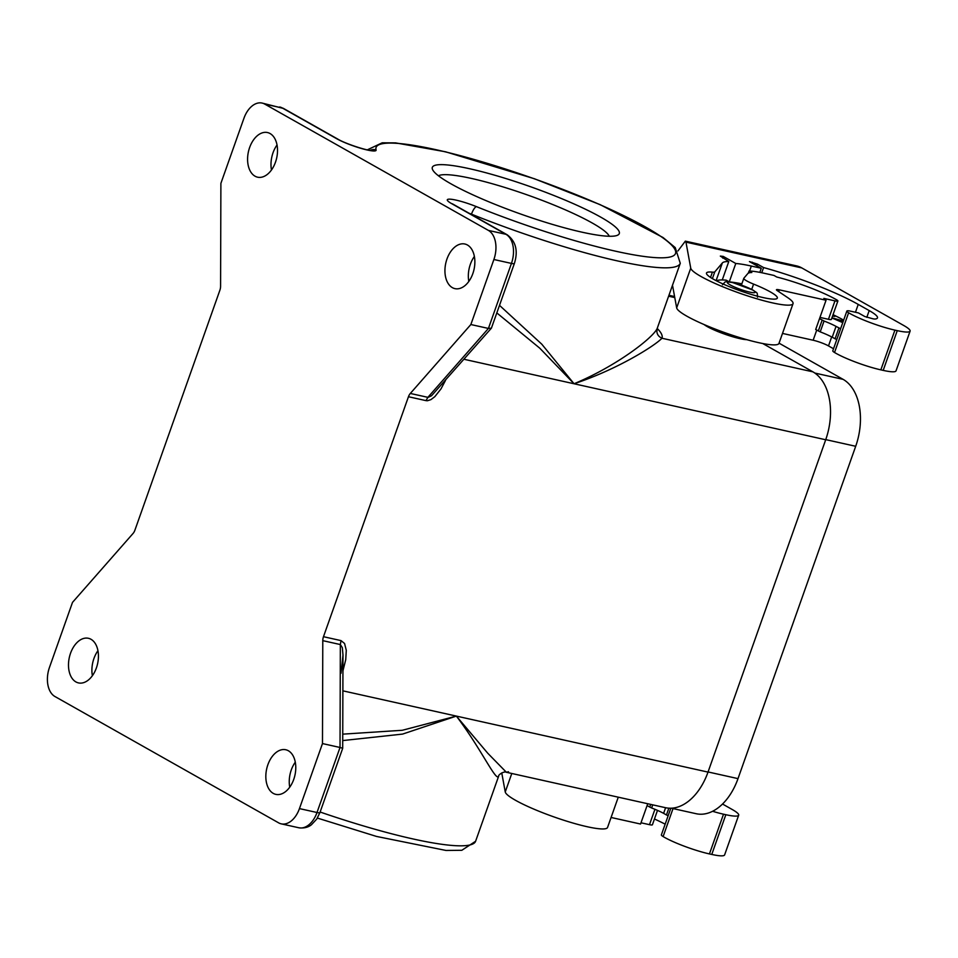 <?xml version="1.0" encoding="UTF-8"?>
<svg xmlns="http://www.w3.org/2000/svg" width="958" height="958" viewBox="0 0 958 958"><rect width="100%" height="100%" fill="white"/><g stroke="black" fill="none" stroke-linecap="round" stroke-linejoin="round"><path stroke-width="1.44" d="M779.046 343.168L843.088 379.344A53.456 33.865 102.5 0 1 855.698 446.284L738.007 778.626L708.07 771.956M671.354 808.205L696.143 813.713A53.456 33.865 -77.5 0 0 738.007 778.626M341.036 673.294L342.988 655.009L342.329 647.632L340.341 644.554L340.03 747.48L342.701 748.282L342.988 655.009M508.447 771.741L506.387 772.28L487.778 753.263L456.367 716.093L402.576 734.091L342.724 740.582M762.76 343.527L812.911 371.848A54.235 34.356 102.5 0 1 825.7 439.758L708.01 772.1A54.235 34.356 -77.5 0 1 665.535 807.702L506.387 772.28C504.147 770.855 497.956 774.998 498.687 776.112L498.579 776.375C495.909 781.668 481.012 748.521 456.367 716.093L402.276 730.283L342.748 734.151M283.556 108.47A7.748 5.892 119.5 0 0 282.299 107.991L336.617 138.671A7.748 5.892 119.5 0 1 337.875 139.15L283.556 108.47L262.121 103.069A23.243 14.717 102.5 0 0 243.919 118.325L220.891 183.349L220.579 286.274A7.748 4.91 -77.5 0 1 219.885 290.226L134.898 530.205A7.748 4.91 102.5 0 1 133.042 533.474L72.497 602.39L49.469 667.415A23.243 14.717 -77.5 0 0 54.953 696.526L278.61 822.838A23.243 14.717 -77.5 0 0 281.245 823.856A23.243 14.717 -77.5 0 0 299.447 808.6L322.475 743.576L340.03 747.48L317.002 812.504L299.447 808.6M832.718 315.589L834.873 316.439L832.55 316.068M322.475 743.576L322.786 640.651L340.341 644.554L341.036 640.615L323.481 636.699A7.748 4.91 -77.5 0 0 322.786 640.651M92.387 675.713A22.86 14.478 102.5 0 1 97.944 650.71M289.735 787.165A22.86 14.478 102.5 0 1 295.292 762.161M323.481 636.699L408.455 396.732A7.748 4.91 102.5 0 1 410.323 393.451L428.106 397.39L431.519 395.762L491.406 328.151L514.362 263.522C518.29 250.984 515.907 241.404 507.213 234.794A7.748 5.892 119.5 0 0 505.968 234.315L488.412 230.411A23.243 14.717 102.5 0 1 493.885 259.51L470.857 324.534L488.424 328.438L491.406 328.151M685.353 241.141L796.529 265.881A46.487 29.447 -77.5 0 1 801.786 267.917L685.964 242.134L685.353 241.141L677.941 250.948M685.964 242.134L690.742 268.156A54.235 7.939 -160.5 0 0 741.408 293.807A54.235 7.939 -160.5 0 0 793.032 303.674A54.235 7.939 -160.5 0 0 787.584 297.555L777.225 290.609A7.748 1.138 -160.5 0 1 776.447 289.735A7.748 1.138 -160.5 0 1 779.357 289.855L826.047 300.237L819.521 318.667L824.048 321.026A23.663 3.461 19.5 0 1 836.047 326.391L840.609 328.738M793.032 303.674L778.962 343.407A54.235 7.939 -160.5 0 1 727.338 333.54A54.235 7.939 -160.5 0 1 676.671 307.889L672.504 285.245M833.52 348.748L828.502 345.91A11.628 1.7 19.5 0 0 813.138 340.234L782.494 333.42M836.765 339.575L832.203 337.228A23.663 3.461 19.5 0 0 820.216 331.863L815.689 329.504L819.521 318.667M826.047 300.237L823.856 298.405L834.969 300.872A7.748 1.138 19.5 0 0 837.891 300.98A7.748 1.138 19.5 0 0 836.442 299.698L835.999 299.459A48.032 7.029 19.5 0 0 776.794 277.03L773.992 275.449L764.041 273.234A54.235 7.939 19.5 0 0 749.072 270.994L751.79 272.527A49.972 7.317 19.5 0 0 747.839 273.533L743.863 278.215A15.496 2.263 -160.5 0 0 743.803 278.335L741.408 285.101M749.072 270.994L748.306 273.162M819.964 317.409L828.454 319.301A7.748 1.138 19.5 0 0 831.364 319.409L837.891 300.98M897.263 330.642L883.192 370.387A34.093 4.994 19.5 0 0 896.029 370.866L910.1 331.133A34.093 4.994 19.5 0 1 897.263 330.642L894.916 330.127A34.093 4.994 -160.5 0 1 848.608 312.763A11.628 1.7 -160.5 0 1 846.86 311.087A11.628 1.7 -160.5 0 1 849.207 310.871L858.44 312.931L864.799 316.523L872.69 318.727A7.748 1.138 19.5 0 0 875.205 319.026A44.164 6.467 19.5 0 0 877.48 317.912A44.164 6.467 19.5 0 0 869.205 310.596L858.236 304.404A83.681 12.238 19.5 0 0 763.586 267.569L757.479 264.121L749.431 261.582L761.275 268.264L751.323 266.049A65.084 9.52 19.5 0 0 735.78 263.486L723.278 256.421A86.004 12.586 -160.5 0 0 720.32 256.085L728.787 261.534A70.114 10.263 19.5 0 0 722.356 262.947L714.776 271.88A15.496 2.263 -160.5 0 1 712.405 272.132A37.578 5.497 19.5 0 0 706.489 273.03A37.578 5.497 19.5 0 0 740.067 290.753A37.578 5.497 19.5 0 0 777.333 298.106A37.578 5.497 19.5 0 0 753.587 284.107A15.496 2.263 -160.5 0 1 743.803 278.335M728.787 261.534L722.26 279.952A70.114 10.263 19.5 0 0 716.488 280.85M723.278 256.421L722.691 258.085M722.26 279.952A70.114 10.263 19.5 0 1 726.212 280.179L729.254 281.903L735.78 263.486M761.275 268.264L759.826 272.359M741.851 283.843A65.084 9.52 19.5 0 0 729.254 281.903M763.586 267.569L761.754 272.743M843.663 320.104A78.257 11.448 19.5 0 0 833.041 314.691M842.765 322.642L831.891 317.936M831.939 317.805L843.351 321.002M843.208 321.397L834.047 318.691L842.908 322.259M746.821 339.671A24.788 3.628 -160.5 0 1 707.184 326.558A24.788 3.628 -160.5 0 1 704.034 324.522M812.911 371.848L661.954 338.246C654.673 345.958 616.844 369.68 574.046 383.751L541.785 344.185L499.537 305.386M657.212 328.45A174.332 25.507 19.5 0 1 661.954 338.246C657.715 336.234 656.122 332.953 657.212 328.438C653.081 337.803 616.389 366.207 574.046 383.751L539.737 348.161L496.867 312.955M581.949 232.159A99.177 14.514 19.5 0 0 617.551 235.225A99.177 14.514 19.5 0 0 575.854 204.761A99.177 14.514 19.5 0 0 469.683 168.752A99.177 14.514 19.5 0 0 432.645 169.746A99.177 14.514 19.5 0 0 488.029 201.467A99.177 14.514 19.5 0 0 581.949 232.159M262.121 103.069A23.243 14.717 102.5 0 1 264.743 104.087L488.412 230.411M470.857 324.534L410.323 393.451M609.264 236.267A91.429 13.376 19.5 0 0 558.718 207.012A91.429 13.376 19.5 0 0 471.504 178.451A91.429 13.376 19.5 0 0 438.429 175.769M277.042 144.969A22.86 14.478 -77.5 0 0 271.473 169.973M474.39 256.433A22.86 14.478 -77.5 0 0 468.821 281.424M883.192 370.387L880.845 369.86A34.093 4.994 -160.5 0 1 834.538 352.496A11.628 1.7 -160.5 0 1 832.789 350.82L846.86 311.087M910.1 331.133A34.093 4.994 19.5 0 0 903.717 325.481L801.786 267.917M501.752 772.89L505.249 791.955L511.788 773.489M722.524 804.025L732.295 809.546A34.093 4.994 19.5 0 1 738.69 815.186L724.607 854.931A34.093 4.994 19.5 0 1 711.77 854.44L709.435 853.925A34.093 4.994 -160.5 0 1 663.116 836.562A11.628 1.7 -160.5 0 1 661.367 834.885L670.816 808.217M665.175 824.155A83.681 12.238 19.5 0 0 654.458 818.982M640.998 822.79L649.488 824.67A7.748 1.138 19.5 0 0 652.41 824.79L657.499 810.396M611.084 817.473L640.555 824.036L647.081 805.618L651.62 807.977L652.721 804.852M618.269 797.188L607.54 827.472A54.235 7.939 -160.5 0 1 555.915 817.605A54.235 7.939 -160.5 0 1 505.249 791.955M647.74 803.738L647.081 805.618M668.169 815.689L666.457 814.959L668.852 808.181M651.62 807.977A23.663 3.461 19.5 0 1 663.607 813.342L666.457 814.959M663.607 813.342L665.594 807.714M711.77 854.44L725.841 814.707L723.506 814.192A34.093 4.994 -160.5 0 1 712.572 811.282M725.841 814.707A34.093 4.994 19.5 0 0 738.69 815.186M820.216 331.863L824.048 321.026M832.203 337.228L836.047 326.391M293.747 779.369A22.86 14.478 -77.5 0 0 288.358 750.749A22.86 14.478 -77.5 0 0 285.771 749.755A22.86 14.478 -77.5 0 0 267.21 766.807A22.86 14.478 -77.5 0 0 273.258 793.38A22.86 14.478 -77.5 0 0 275.844 794.374A22.86 14.478 -77.5 0 0 293.747 779.369M75.91 681.916A22.86 14.478 -77.5 0 0 78.496 682.91A22.86 14.478 -77.5 0 0 96.399 667.906A22.86 14.478 -77.5 0 0 91.01 639.285A22.86 14.478 -77.5 0 0 88.423 638.291A22.86 14.478 -77.5 0 0 69.862 655.356A22.86 14.478 -77.5 0 0 75.91 681.916M270.096 133.557A22.86 14.478 102.5 0 1 275.485 162.177A22.86 14.478 102.5 0 1 257.582 177.182A22.86 14.478 102.5 0 1 255.008 176.176A22.86 14.478 102.5 0 1 248.96 149.616A22.86 14.478 102.5 0 1 267.522 132.551A22.86 14.478 102.5 0 1 270.096 133.557M467.444 245.008A22.86 14.478 102.5 0 1 472.833 273.629A22.86 14.478 102.5 0 1 454.93 288.633A22.86 14.478 102.5 0 1 452.356 287.639A22.86 14.478 102.5 0 1 446.308 261.079A22.86 14.478 102.5 0 1 464.87 244.015A22.86 14.478 102.5 0 1 467.444 245.008M319.924 812.612L316.715 819.09L311.482 824.706C311.027 825.018 306.955 828.886 298.8 827.76A23.243 14.717 -77.5 0 0 317.002 812.504A7.748 1.138 19.5 0 0 319.924 812.612L342.701 748.282M320.128 812.025A166.584 24.381 19.5 0 0 475.599 841.268L498.627 776.243M708.01 772.1L342.88 690.838M855.698 446.284L825.748 439.614M342.94 670.863L345.73 659.679L346.281 650.302L344.569 643.501L341.036 640.615M825.7 439.758L464.067 359.286M445.53 380.374L440.991 388.888L434.836 396.66L430.92 399.63L427.436 400.743L426.011 400.636L427.879 397.354L488.424 328.438L511.44 263.414L493.885 259.51M408.455 396.732L426.011 400.636M779.357 289.855L778.734 291.627M690.742 268.156L676.671 307.889M813.138 340.234L816.731 330.091M828.502 345.91L831.676 336.941M834.969 300.872L828.454 319.301M753.587 284.107L751.719 289.388M722.356 262.947L716.093 280.646M714.776 271.88L712.393 278.598M712.405 272.132L710.525 277.437M752.365 262.229L752.066 263.067M751.323 266.049L749.575 271.006M757.479 264.121L756.892 265.785M858.236 304.404L855.458 312.26M869.205 310.596L866.81 317.349M674.779 297.579L668.624 296.214M843.088 379.344L814.827 373.057M471.336 214.532L471.468 214.161A15.496 2.263 19.5 0 0 469.013 213.215M657.212 328.438A166.584 24.381 19.5 0 0 657.248 328.307L680.276 263.282A166.584 24.381 19.5 0 1 471.468 214.161A7.748 2.144 -68.1 0 1 476.437 206.641A23.243 3.401 19.5 0 0 451.505 199.3A23.243 3.401 19.5 0 0 451.649 203.635L505.968 234.315A23.243 14.717 102.5 0 1 511.44 263.414A7.748 1.138 19.5 0 0 514.362 263.522M476.437 206.641A158.836 23.243 19.5 0 0 672.54 256.217A158.836 23.243 19.5 0 0 537.474 179.936A158.836 23.243 19.5 0 0 376.087 149.963A23.243 3.401 19.5 0 1 361.633 148.55A23.243 3.401 19.5 0 1 336.617 138.671M279.676 106.985A23.243 14.717 102.5 0 1 282.299 107.991L264.743 104.087M451.649 203.635A7.748 5.892 -60.5 0 1 452.906 204.114L451.386 203.491M370.159 150.346A7.748 7.628 -15.7 0 1 376.087 149.963M749.599 292.082A14.717 2.155 -160.5 0 1 730.152 284.897A14.717 2.155 -160.5 0 1 732.93 282.67A14.717 2.155 -160.5 0 1 752.389 289.843A14.717 2.155 -160.5 0 1 749.599 292.082M848.608 312.763L834.538 352.496M894.916 330.127L880.845 369.86M649.488 824.67L654.937 809.294M649.716 807.103L650.674 804.397M709.435 853.925L723.506 814.192M663.116 836.562L673.031 808.576M818.312 330.989L822.156 320.152M835.053 338.845L838.897 328.007M475.599 841.268L461.816 850.297L445.985 850.453L376.53 836.442L317.361 818.06M298.8 827.76L281.245 823.856M668.947 295.28L674.576 296.537M507.213 234.794L452.906 204.114M680.276 263.282L675.234 247.595L663.032 237.512L600.247 204.689L534.289 178.715L445.53 151.783L395.594 142.886L382.218 142.802L367.309 149.855M657.248 328.307L657.116 330.247M337.875 139.15C345.084 143.604 367.249 150.789 371.5 150.454L370.578 150.645M722.464 284.777C726.38 280.886 723.589 281.484 732.499 282.502L753.156 290.166C757.682 293.687 757.239 291.699 757.515 297.196"/></g></svg>
